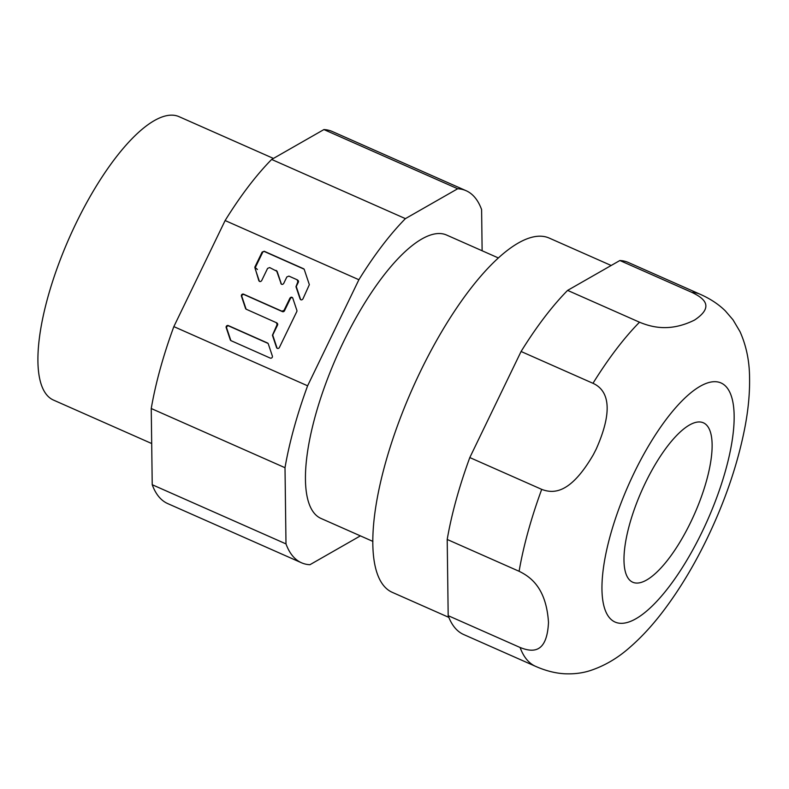 <?xml version="1.0" encoding="UTF-8"?>
<svg xmlns="http://www.w3.org/2000/svg" width="789" height="789" viewBox="0 0 789 789"><rect width="100%" height="100%" fill="white"/><g stroke="black" fill="none" stroke-linecap="round" stroke-linejoin="round"><path stroke-width="1.18" d="M268.073 343.432A1.598 1.499 -49 0 0 267.974 343.393L228.81 325.995A1.598 1.499 -49 0 0 226.66 328.007L230.753 340.237A1.598 1.499 -49 0 0 230.96 340.631M292.591 297.759A1.598 1.499 -49 0 0 290.421 298.538L284.474 310.797A1.598 1.499 -49 0 1 282.413 311.616L244.048 294.573A1.598 1.499 -49 0 0 241.898 296.585L245.99 308.815A1.598 1.499 -49 0 0 246.188 309.209M276.781 322.879L277.225 323.263A1.598 1.499 -49 0 1 277.55 325.078L272.994 334.487A1.598 1.499 -49 0 0 272.905 335.67L276.998 347.91A1.598 1.499 -49 0 0 277.205 348.294M304.09 269.167A1.598 1.499 -49 0 0 303.992 269.128L264.68 251.671A1.598 1.499 -49 0 0 262.609 252.48L255.281 267.599A1.598 1.499 -49 0 0 255.192 268.793L259.285 281.022A1.598 1.499 -49 0 0 259.492 281.417M297.571 280.046L297.995 280.42A1.598 1.499 -49 0 1 298.331 282.235L296.536 285.924A1.598 1.499 -49 0 0 296.447 287.117L300.55 299.347A1.598 1.499 -49 0 0 300.747 299.731M276.328 270.588L276.801 271.002A1.598 1.499 -49 0 1 277.215 271.633L281.308 283.862A1.598 1.499 -49 0 0 281.515 284.247M273.438 158.431L178.975 116.634A154.989 51.246 113.9 0 0 76.01 223.346A154.989 51.246 113.9 0 0 53.553 400.112L151.695 443.536M466.112 190.711L332.337 131.526A203.424 67.262 113.9 0 0 323.904 129.574L271.653 159.447A203.424 67.262 113.9 0 0 225.121 220.545L173.846 326.616A203.424 67.262 113.9 0 0 151.241 408.524L152.228 484.722A203.424 67.262 113.9 0 0 167.722 503.589L301.487 562.774A203.424 67.262 -66.1 0 1 285.993 543.907L285.007 467.709A203.424 67.262 -66.1 0 1 307.611 385.801L358.887 279.73A203.424 67.262 -66.1 0 1 405.418 218.632L457.679 188.758A203.424 67.262 -66.1 0 1 466.112 190.711A203.424 67.262 -66.1 0 1 481.606 209.578L482.128 250.764M360.386 535.869L309.919 564.717A203.424 67.262 -66.1 0 1 301.487 562.774M498.313 257.924L446.505 235.004A154.989 51.246 113.9 0 0 343.54 341.716A154.989 51.246 113.9 0 0 321.084 518.481L372.891 541.402M152.228 484.722L285.993 543.907M285.007 467.709L151.241 408.524M173.846 326.616L307.611 385.801M358.887 279.73L225.121 220.545M226.66 328.007L226.187 327.593A1.598 1.499 -49 0 1 228.337 325.581L267.501 342.978A1.598 1.499 -49 0 1 268.27 343.826L272.373 356.066A1.598 1.499 -49 0 1 270.213 358.068L231.049 340.68A1.598 1.499 -49 0 1 230.28 339.822L230.753 340.237M226.187 327.593L230.28 339.822M276.397 322.622L277.077 324.654L272.432 335.256L276.525 347.495A1.598 1.499 -49 0 0 279.365 347.525L296.792 311.576A1.598 1.499 -49 0 0 296.881 310.383L292.788 298.153C291.94 296.881 290.983 296.871 289.938 298.134L284.01 310.373L281.939 311.201L243.574 294.169A1.598 1.499 -49 0 0 241.424 296.171L245.517 308.4A1.598 1.499 -49 0 0 246.286 309.258L276.752 322.859M292.788 298.153L292.374 297.532M281.308 283.862L280.835 283.448C281.693 284.721 282.64 284.73 283.685 283.478L286.851 276.939L288.912 276.111L297.167 279.779L297.857 281.811L295.974 286.703L300.076 298.932C300.925 300.214 301.871 300.214 302.917 298.952L309.347 284.681L304.288 269.562A1.598 1.499 -49 0 0 303.518 268.714L264.207 251.257L262.126 252.085L254.798 267.215L258.812 280.608C259.66 281.89 260.617 281.9 261.662 280.637L267.589 268.398L269.66 267.56L276.742 271.219L281.259 284.079M275.963 270.361L277.215 271.633M300.55 299.347L300.076 298.932L300.491 299.564M259.285 281.022L258.812 280.608L259.236 281.239M271.653 159.447L405.418 218.632M457.679 188.758L323.904 129.574M254.798 267.215L257.451 269.493M611.179 265.489L549.134 238.041A193.739 64.057 113.9 0 0 420.429 371.432A193.739 64.057 113.9 0 0 392.36 592.381L448.842 617.383M700.05 294.218L628.3 262.471A203.424 67.262 113.9 0 0 619.868 260.518L567.607 290.391A203.424 67.262 113.9 0 0 521.085 351.49L469.81 457.561A203.424 67.262 113.9 0 0 447.205 539.469L448.182 615.667A203.424 67.262 113.9 0 0 463.685 634.534L535.425 666.281M521.085 351.49L592.983 383.306C605.331 388.849 615.953 404.619 596.198 449.099L593.348 454.661C570.743 493.441 553.957 494.042 541.708 489.367L469.81 457.561M447.205 539.469L519.103 571.285C531.293 577.183 546.313 588.663 548.493 622.442C546.945 653.982 532.338 652.365 520.089 647.483L448.182 615.667M567.607 290.391L639.514 322.208C652.168 327.425 670.305 332.031 694.498 320.087C715.15 306.398 703.62 297.966 691.766 292.334L619.868 260.518M645.412 482.809A87.184 28.828 113.9 0 0 632.778 582.243A87.184 28.828 113.9 0 0 690.7 522.21A87.184 28.828 113.9 0 0 703.334 422.786A87.184 28.828 113.9 0 0 645.412 482.809M702.013 532.062A130.777 43.237 -66.1 0 1 611.948 620.164A130.777 43.237 -66.1 0 1 632.285 476.743A130.777 43.237 -66.1 0 1 634.09 472.956A130.777 43.237 -66.1 0 1 724.154 384.854A130.777 43.237 -66.1 0 1 703.827 528.275A130.777 43.237 -66.1 0 1 702.013 532.062M519.103 571.285A203.434 67.262 -66.1 0 1 541.708 489.367M691.766 292.334A203.434 67.262 -66.1 0 1 700.188 294.277C710.317 298.784 718.72 304.347 725.377 310.945L732.981 319.772L739.993 331.607C746.197 345.483 749.382 360.603 749.55 376.974C749.885 392.557 748.366 409.195 745.003 426.898C737.932 463.498 725.298 500.69 707.112 538.483C694.152 565.279 679.724 589.235 663.825 610.351C652.986 624.74 641.684 637.058 629.928 647.286C617.718 658.164 604.384 665.965 589.945 670.689C582.233 673.145 573.859 674.171 564.825 673.776C555.466 673.283 545.712 670.808 535.573 666.34A203.434 67.262 -66.1 0 1 535.573 666.34A203.434 67.262 -66.1 0 1 520.089 647.483M592.983 383.306A203.434 67.262 -66.1 0 1 639.514 322.208"/></g></svg>
